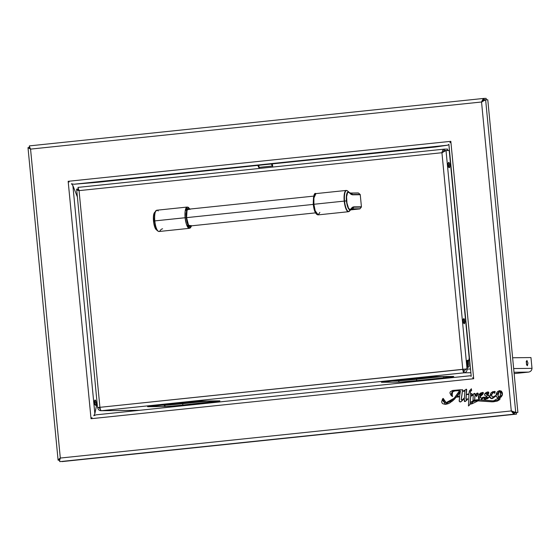 <?xml version="1.0" encoding="UTF-8"?>
<svg xmlns="http://www.w3.org/2000/svg" width="560" height="560" viewBox="0 0 560 560"><rect width="100%" height="100%" fill="white"/><g stroke="black" fill="none" stroke-linecap="round" stroke-linejoin="round"><path stroke-width="0.84" d="M499.814 391.496L499.401 391.559C497.518 393.82 497.434 395.71 499.156 397.222L500.108 395.815L500.591 393.435L500.465 391.979L499.814 391.496L498.757 392.266L497.924 395.465L498.337 397.103L499.156 397.222C501.011 394.877 501.088 392.994 499.401 391.559L499.765 391.496M96.152 402.661A2.674 0.791 -96 0 1 95.641 405.328A2.674 0.791 -96 0 1 94.57 402.682A2.674 0.791 -96 0 1 95.088 400.008A2.674 0.791 -96 0 1 96.152 402.661L94.85 402.794L96.152 402.661L95.109 400.008L94.535 401.66L94.983 404.558L95.9 405.125L96.152 402.661M94.871 404.222A2.674 0.791 84 0 0 94.85 402.794L94.437 400.918M401.184 150.493L398.307 150.717L401.184 150.493M130.081 178.822L127.211 179.039L130.081 178.822M481.796 393.631L480.431 394.345L480.088 395.969L481.88 394.324L481.796 393.631C480.543 393.799 479.976 394.576 480.088 395.969C481.271 395.416 481.838 394.639 481.796 393.631L481.586 393.61M480.172 395.969L480.774 393.953L481.88 393.631C480.627 393.799 480.06 394.576 480.172 395.969L480.088 395.969M464.821 401.576L465.178 401.422L464.45 401.464L464.268 400.225L465.262 401.422L464.779 401.569M466.424 399.658L466.06 399.49L466.326 394.639L468.923 394.366L466.242 394.639L468.923 394.359L468.454 405.979L470.008 404.516L470.099 403.613M499.765 390.628L496.069 395.36L496.412 393.232L497.609 391.559L499.394 390.656L501.312 391.125L502.425 394.058L501.802 396.074L499.485 397.985L502.411 394.268L499.765 390.628L502.495 394.268L499.485 397.985L500.059 398.517L499.835 399.322L497.588 400.89L492.324 401.849L476.224 400.771L472.073 401.884L472.059 403.753L470.015 403.613L471.044 404.012L473.578 401.191L478.387 400.68L492.352 401.842L497.105 401.1L499.485 397.985L497.189 401.093L492.394 401.842M478.429 400.68L472.143 403.753M494.641 393.169L494.543 391.391L489.881 396.074L490.777 393.155L492.681 391.72L495.012 391.503L494.375 393.274A0.588 0.56 -90.6 0 0 494.725 393.169L494.641 393.169M494.578 391.391L494.725 393.169L495.222 391.769L494.522 391.391M487.06 393.092L489.146 396.046L487.018 393.092L487.914 393.89L488.075 391.937L486.339 398.104L485.023 397.089L486.381 398.104M488.096 391.937L487.956 393.883M489.902 396.788L491.526 398.636L496.111 395.738L492.877 398.258L490.924 398.517L489.412 396.732L487.655 398.531L484.82 399.336L484.015 398.853L484.82 397.033L484.911 399.336L489.111 397.054L484.953 399.336M496.125 395.794L491.568 398.636M483.728 397.187L480.585 399.777L483.77 397.572L480.585 399.777L492.009 400.89L497.441 400.407L498.197 399.84L497.749 398.608L498.316 398.083L493.514 400.925L480.585 399.777L493.556 400.925M482.692 394.457L483.448 393.022L482.797 392.42L480.116 397.306L481.376 398.097L483.35 397.173L481.166 398.118L480.053 396.739L481.208 398.111M480.053 396.739L482.755 392.42L478.786 395.073L479.514 399.756L479.108 399.763L479.507 399.756C475.979 399.546 472.836 400.554 470.099 402.78L474.516 400.365L479.514 399.756L478.52 398.671L478.415 396.606L478.989 394.625L480.354 393.134L482.713 392.42L483.364 393.022L482.356 394.772L480.053 396.739M473.27 395.08L472.997 400.582L473.249 395.003L470.652 396.354L473.13 394.94L470.652 396.354L470.099 402.78M477.442 393.057L474.95 395.087L476.7 393.358L478.093 393.365L476.434 396.536L478.156 394.121L476.518 396.536L476.441 394.786L474.852 396.074L474.67 399.84L472.997 400.582L474.754 399.84L474.943 396.074L476.301 394.828L476.511 395.465M474.95 395.087L474.579 393.337L470.673 396.018L474.173 393.484M470.757 396.018L470.701 394.177L471.947 394.051L471.912 393.68L470.617 394.177L471.947 394.051L470.617 394.177L470.673 396.018M464.968 390.628L463.624 391.426L464.828 390.628L463.624 391.426L463.288 390.992L466.501 389.263L466.284 394.254L468.888 393.981L466.284 394.254L466.655 389.431L466.557 392.441M460.586 389.767L452.753 390.446L452.06 396.403L452.648 396.354L451.346 393.421L453.488 391.286L454.741 390.971M443.086 398.405L445.081 404.327L456.204 397.18L452.319 401.093L449.155 403.235L446.355 404.222L443.093 403.9L442.057 403.018L441.644 401.786L442.561 398.846L443.366 398.552L442.82 400.617L444.045 402.199L447.174 402.542L450.576 401.38L454.909 397.39L459.662 390.586L454.132 398.258L446.131 402.619L443.359 398.671L446.131 402.619M464.317 398.307L464.345 398.279A22.617 21.602 89.4 0 1 460.894 401.681A1.12 1.071 89.4 0 1 459.179 400.659L459.592 396.83L459.291 401.296L460.313 401.905L460.978 401.681A22.617 21.602 -90.6 0 0 464.345 398.384M460.299 401.905A1.12 1.071 -90.6 0 0 460.978 401.681L459.795 401.758M457.142 396.543A23.919 22.855 -90.6 0 0 458.668 394.352A32.221 30.779 89.4 0 1 460.299 391.958M484.82 397.033L485.821 398.055L487.76 397.586L484.477 394.926L485.037 393.288L487.186 392.042L488.572 392.098L488.502 393.701L487.823 393.876L487.655 393.225L486.787 393.106L485.8 393.834L489.244 396.186L489.881 396.074M452.466 396.403L451.955 395.92M482.622 392.469L483.119 392.42L482.622 392.469M483.294 397.467L483.756 397.166M492.324 398.587L491.82 398.629M485.226 399.336L484.743 399.231L485.226 399.336M486.227 398.048L485.261 397.768L484.911 397.033M492.709 396.879L493.108 396.956M471.401 404.012L470.855 403.921M460.719 401.905L460.117 401.758M445.41 404.32L444.731 404.292M460.327 391.811A32.221 30.779 -90.6 0 0 458.584 394.352A23.919 22.855 89.4 0 1 457.051 396.55M469.966 375.781L96.117 414.841L93.779 415.716L94.85 413.756L72.884 185.563L71.442 183.757L73.913 184.24L447.769 145.18L448.889 144.326L471.226 376.278L470.015 375.774L96.117 414.841L93.779 415.716L94.85 413.756L97.062 402.759L94.857 413.756L72.877 185.563L71.442 183.757L73.913 184.24L97.979 182.259L256.368 165.536L97.979 182.259L73.913 184.24L447.762 145.18L435.127 147.035L254.492 165.732M272.748 167.048L272.643 165.991L258.685 167.412L257.88 165.375M272.118 163.59L272.643 165.991L259.091 167.412L259.189 168.462M272.223 163.877A3.423 1.008 -96 0 1 272.643 165.991L272.237 165.998L271.432 163.961M259.091 167.412A3.423 1.008 84 0 0 258.664 165.298M274.82 163.604L435.127 147.035L447.769 145.18M449.925 142.744L450.828 141.33L68.166 181.307L91.028 418.719L473.683 378.742L450.828 141.33L68.166 181.307L91.028 418.719L92.043 417.634M449.029 146.265L471.226 376.278M72.884 185.563L77.196 196.49L72.884 185.563M94.801 404.684L94.85 402.794A2.674 0.791 84 0 0 94.556 401.254M91.028 418.719L473.683 378.742L472.682 377.706M69.146 182.007L68.166 181.307M59.976 458.976L59.647 460.082L60.081 458.829M59.549 460.082L58.247 460.222L59.451 459.928M29.379 147.588L28.098 147.602M58.247 460.222L59.654 460.208L58.247 460.222C57.834 460.089 58.52 459.368 60.312 458.052L30.562 149.114L28.021 147.714L29.26 147.483M58.093 460.061L60.312 458.052C59.514 460.215 59.374 461.405 59.892 461.629L514.388 414.141C513.646 413.945 512.61 412.874 511.287 410.935L511.931 411.208M28.021 147.714L30.562 149.114L481.544 101.997L483.987 98.399L29.491 145.88C29.008 146.09 29.372 147.168 30.562 149.114L481.544 101.997C482.468 99.834 483.287 98.63 483.987 98.399L29.463 145.88M483.665 100.009L485.541 99.813L483.665 100.009M481.943 101.99L483.763 99.932L486.269 99.736L486.136 98.371L486.269 99.736L485.611 99.806L484.12 99.757L483.987 98.399L486.136 98.371L483.987 98.399L484.12 99.757L482.496 101.255M483.763 99.932L484.12 99.757M29.26 146.132L30.562 149.114L60.312 458.052L59.598 460.586L59.892 461.629L516.537 414.12L62.041 461.601L516.537 414.12L516.411 412.755L514.255 412.783L514.388 414.141L516.537 414.12L516.411 412.755L513.877 412.643L511.693 410.928L514.255 412.783L514.388 414.141L513.842 413.903L511.287 410.935L515.732 412.426L485.632 99.806L487.781 99.778L517.881 412.398L514.43 412.559L515.732 412.426L514.43 412.559L512.722 411.67M483.49 98.672L483.987 98.399M511.287 410.935L60.312 458.052L511.287 410.935L481.544 101.997L485.632 99.806L481.544 101.997L511.287 410.935L515.732 412.426L485.632 99.806L487.781 99.778L517.881 412.398L514.43 412.559L513.38 412.083M482.594 101.29L484.33 99.939L485.324 99.834M483.378 100.541L484.33 99.939M511.693 410.928L512.554 411.558M473.683 378.742L450.828 141.33M465.262 401.422A11.004 10.507 -90.6 0 0 467.747 399.098L467.642 398.825M472.101 402.857L472.157 401.877M473.613 401.205L476.308 400.771M493.479 401.807L497.672 400.89L499.506 399.707M500.157 398.818L499.569 397.985L501.263 396.9L502.32 395.129L502.425 392.938L501.396 391.125L499.478 390.656M493.465 396.823L492.149 396.746L491.778 396.158L491.834 394.03L492.289 392.707L494.109 392.427M489.552 396.235L489.146 396.046M488.663 395.528L488.047 395.108M486.773 394.443L485.884 393.484M487.795 393.75L488.67 393.54L488.803 392.805L488.656 392.098L487.977 391.944M488.089 393.876L488.67 393.54M485.044 399.336L485.891 399.252M487.039 398.916L489.986 396.788M491.008 398.517L492.961 398.258M494.662 397.019L496.125 395.801M493.192 400.925L489.79 400.673M482.307 398.846L483.77 397.572L483.434 397.173M481.46 398.097L480.459 397.803L480.144 396.739M470.183 402.78L470.736 396.354L473.284 394.94M476.357 396.585L478.156 394.121L478.177 393.365L477.526 393.057M475.034 395.087L475.034 393.666L474.257 393.484M470.659 393.813L470.26 391.601L471.625 390.509L471.373 388.822M466.697 389.97L466.109 389.172M462.098 399.994L461.363 399.756A1.113 1.064 89.4 0 1 461.335 399.308L462.644 389.767M456.834 390.698L459.494 390.586M445.55 402.591L443.163 401.289L442.981 399.805M445.13 404.327L456.288 397.18L459.592 396.837L456.288 397.18M447.748 403.886L450.079 402.759M452.41 401.086L454.972 398.706M459.662 390.586L454.944 390.936L451.99 392L451.353 394.24L452.564 396.354L450.996 395.29L449.911 392.924L450.345 391.706L452.508 390.509L462.56 389.767L461.251 399.308A1.113 1.064 -90.6 0 0 461.279 399.756L462.007 400.001L464.373 397.908L464.954 390.754L463.54 391.426L463.288 390.992M468.888 393.981L469.35 390.971L471.373 388.773L471.541 390.509L470.491 390.894L470.197 392.07L470.575 393.813L471.828 393.68M498.316 398.083L496.86 397.271L496.111 395.738M494.375 393.274L493.941 392.266L492.205 392.707L491.638 395.451L492.065 396.746L493.381 396.83L496.069 395.36M470.015 403.613L469.924 404.516L468.454 405.979L468.923 394.359L466.242 394.639L465.941 398.447L466.34 399.658A6.055 5.782 -90.6 0 0 467.271 398.79L467.663 399.098A11.004 10.507 89.4 0 1 465.178 401.422M464.268 400.225L464.352 398.272M458.185 394.359A23.919 22.855 89.4 0 1 456.617 396.599L459.648 396.284A64.358 61.481 89.4 0 1 460.46 391.125A32.221 30.779 -90.6 0 0 458.185 394.359M498.813 397.25L499.24 397.222C497.518 395.71 497.602 393.82 499.485 391.559L499.401 391.559M498.421 397.103L498.008 395.465L498.967 392.056M448.504 166.6A2.674 0.791 84 0 0 448.49 165.179L449.792 165.046A2.674 0.791 -96 0 1 449.274 167.713A2.674 0.791 -96 0 1 448.21 165.06L448.462 162.596L449.379 163.163L449.827 166.061L449.253 167.713L448.21 165.06A2.674 0.791 -96 0 1 448.721 162.393A2.674 0.791 -96 0 1 449.792 165.046L448.49 165.179A2.674 0.791 84 0 0 448.196 163.639M444.458 150.486L442.33 152.712L444.507 150.479L447.706 150.444L447.055 150.514L447.706 150.444L447.58 149.086L444.374 149.121L447.58 149.086L447.706 150.444L444.507 150.479L444.374 149.121C443.191 149.394 442.379 150.591 441.931 152.719L446.019 150.528L444.717 150.661L449.218 150.493L469.203 358.043L449.218 150.493L446.019 150.528L467.04 368.865L446.019 150.528L441.931 152.719L462.791 369.418L467.04 368.865L99.925 407.323L100.45 409.731L101.262 410.718L464.135 372.813A3.423 1.008 -96 0 1 462.791 369.418L99.925 407.323A3.423 1.008 84 0 0 101.262 410.718L464.135 372.813L470.68 372.736L464.135 372.813C466.109 372.4 467.103 371.154 467.117 369.061C467.103 371.154 466.109 372.4 464.135 372.813L463.323 371.819L462.791 369.418L463.197 369.411L464.135 372.813L464.002 371.448A2.051 0.602 -96 0 1 463.197 369.411L465.738 368.998M532 368.354L530.964 357.567L512.624 357.77L530.964 357.567L532 368.354C531.825 370.447 530.663 371.693 528.528 372.106C530.663 371.693 531.825 370.447 532 368.354L513.66 368.557L532 368.354M469.161 358.253L468.671 361.312L469.112 366.226L468.489 367.269L467.663 366.338L467.117 369.061L470.323 369.026L467.117 369.061L467.544 366.352M465.857 369.012L464.002 371.448L465.815 369.201L467.117 369.061L465.857 369.012M467.614 360.227L467.929 365.239L467.551 367.122M526.239 361.326L526.603 365.092M528.528 372.106L514.017 372.267L528.528 372.106L514.15 373.611L528.584 372.099L514.15 373.611M527.422 365.743L526.372 363.09L526.911 360.416L527.954 363.069L527.422 365.743M444.717 150.661L443.051 152.201L444.717 150.661M77.882 189.322L79.464 190.624L77.945 188.979L78.421 188.972L76.643 189.119C76.279 189.721 77.084 190.225 79.058 190.631L441.931 152.719L462.791 369.418L466.172 368.97M464.576 323.596L464.107 318.703L464.576 323.596M467.04 368.865L467.586 366.142L467.138 361.228L467.768 360.178L468.594 361.109L469.203 358.043M463.239 321.16L463.491 318.696L464.408 319.263L464.856 322.161L464.282 323.813L463.239 321.16M466.879 360.542L467.292 361.249L467.467 360.367M448.077 163.303L448.434 167.062M463.106 319.403L463.47 323.162M77.945 188.979L78.008 189.651L77.945 188.979L76.643 189.119C76.279 189.721 77.084 190.225 79.058 190.631L77.98 187.397L79.058 190.631L441.931 152.719C442.379 150.591 443.191 149.394 444.374 149.121L444.262 149.128M443.562 150.878L444.668 150.766L443.562 150.878M444.507 150.479L444.374 149.121L77.987 187.397L444.374 149.121M97.664 407.456L99.925 407.323L79.058 190.631L99.925 407.323L98.539 407.421L100.072 407.33M97.517 407.477L76.643 189.119M101.262 410.718L139.566 410.305L101.262 410.718C99.288 410.725 98.119 409.703 97.741 407.652L99.043 407.519L100.289 409.248L99.043 407.519L97.741 407.652C98.119 409.703 99.288 410.725 101.262 410.718L139.419 410.319M99.043 407.519L99.946 407.505L99.043 407.519M391.37 380.912L418.481 378.077A14.259 0.378 -5.5 0 1 436.254 376.614L453.117 376.432A14.259 0.378 -5.5 0 1 453.761 376.481A14.259 0.378 -5.5 0 1 443.779 377.797L416.675 380.632A14.259 0.378 -5.5 0 1 398.902 382.095L382.032 382.277A14.259 0.378 -5.5 0 1 381.388 382.228A14.259 0.378 -5.5 0 1 391.37 380.912L381.472 382.263L398.902 382.095L398.769 380.73L398.902 382.095L401.548 381.969L416.675 380.632L416.542 379.267L416.675 380.632L443.779 377.797L443.66 376.53L443.779 377.797L453.705 376.523L433.608 376.74L391.37 380.912M392.399 380.8L398.769 380.73A14.259 0.378 174.5 0 0 416.542 379.267L442.624 376.544L408.296 380.065L392.399 380.8M219.296 400.862A14.259 0.378 -5.5 0 1 219.933 400.911A14.259 0.378 -5.5 0 1 209.958 402.227L209.832 400.96L209.958 402.227L182.847 405.062A14.259 0.378 -5.5 0 1 165.074 406.525L148.204 406.707A14.259 0.378 -5.5 0 1 147.567 406.658A14.259 0.378 -5.5 0 1 157.542 405.335L184.653 402.507A14.259 0.378 -5.5 0 1 202.426 401.044L219.296 400.862L195.475 401.492L148.204 406.707L165.074 406.525L164.941 405.16L165.074 406.525L172.025 406.077L182.847 405.062L182.714 403.697L182.847 405.062L219.296 400.862M158.571 405.23L164.941 405.16A14.259 0.378 174.5 0 0 182.714 403.697L208.803 400.974L174.475 404.495L158.571 405.23M467.908 364.161L467.131 364.245L467.908 364.161M180.824 403.893L177.94 403.921L177.667 403.235L177.94 403.921L179.242 403.788L178.969 403.102L179.242 403.788L182.161 403.753M193.697 401.436L193.585 402.591M99.61 407.239L100.037 407.505M164.388 405.643L164.5 404.488M188.818 209.216L187.824 209.23L187.033 210.518L186.592 217.637L313.271 204.407L186.592 217.637L188.405 224.728L189.952 226.156L190.862 225.491M319.865 212.415L318.164 214.879L348.488 211.715L350.931 209.216A0.448 0.399 -147.3 0 0 350.98 208.936L352.38 207.389L353.934 206.857L361.424 206.78L360.262 194.726L352.779 194.81L351.12 194.313L348.768 192.269L347.578 192.731L346.577 196.833L346.948 203.007L348.495 208.089L349.804 209.517L350.98 208.936A0.448 0.399 32.7 0 1 350.938 209.216A0.448 0.399 -147.3 0 1 350.924 209.237A9.044 2.667 -96 0 1 350.833 209.363A9.044 2.667 -96 0 1 346.451 200.921L344.554 201.075A10.563 3.115 84 0 0 349.678 210.938A10.563 3.115 84 0 0 349.776 210.791A0.448 0.399 32.7 0 1 349.503 210.945M348.488 211.715A10.696 3.15 -96 0 1 344.218 201.11A10.696 3.15 -96 0 1 346.269 190.435L315.945 193.606A10.696 3.15 84 0 0 313.894 204.274L344.218 201.11L313.894 204.274L313.901 197.981L315.945 193.606C314.188 192.451 313.299 196.035 313.271 204.358L313.894 204.274L313.271 204.358L314.825 211.253L316.561 213.906M350.469 209.902L359.744 208.929L352.254 209.013A0.448 0.427 -90.6 0 0 352.541 208.852A26.873 7.917 84 0 0 350.35 210.028A26.873 7.917 84 0 1 352.541 208.852A0.448 0.427 89.4 0 1 352.254 209.013L359.744 208.929A0.448 0.427 -90.6 0 0 360.031 208.768L352.541 208.852L353.843 207.186L361.333 207.102L360.031 208.768L352.541 208.852L353.843 207.186A0.448 0.427 -90.6 0 0 353.934 206.857A28.707 8.456 84 0 0 350.98 208.936A8.729 2.569 -96 0 1 346.668 200.907A8.729 2.569 -96 0 1 349.433 192.801A28.707 8.456 84 0 0 352.779 194.81L360.262 194.726A0.448 0.427 -90.6 0 0 360.108 194.425L352.625 194.509A28.392 8.365 -96 0 1 350.147 193.389A28.392 8.365 -96 0 1 349.37 192.598M352.037 209.027A26.74 7.875 -96 0 1 352.254 209.013A26.74 7.875 -96 0 0 352.037 209.027L350.035 210.42A26.873 7.917 84 0 0 349.776 210.791A26.873 7.917 84 0 1 350.035 210.42M314.23 195.328L313.817 196.238M313.495 197.456L313.306 204.365M318.164 214.879L315.168 210.749L313.894 204.274A10.696 3.15 84 0 0 318.164 214.879C315.7 214.613 314.062 211.106 313.271 204.358M349.657 210.966A10.563 3.115 -96 0 1 344.554 201.075L346.451 200.921A9.044 2.667 -96 0 1 349.048 192.248L349.349 192.556A0.448 0.392 139.7 0 1 349.433 192.801A0.448 0.392 -40.3 0 0 349.314 192.521A0.448 0.392 139.7 0 1 349.349 192.563L350.147 193.389A28.392 8.365 -96 0 0 352.625 194.509A0.448 0.427 89.4 0 1 352.779 194.81A0.448 0.427 -90.6 0 0 352.625 194.509L360.108 194.425L358.519 193.06L351.029 193.144L352.625 194.509L351.029 193.144A26.873 7.917 84 0 1 349.412 192.64A26.873 7.917 84 0 0 351.029 193.144A0.448 0.427 -90.6 0 0 350.756 193.046A0.448 0.427 89.4 0 1 351.029 193.144L358.519 193.06A0.448 0.427 -90.6 0 0 358.204 192.962L350.791 193.046M349.398 192.626L350.756 193.046A0.448 0.427 -90.6 0 0 350.721 193.046M346.269 190.435L347.585 190.946A10.563 3.115 84 0 0 344.554 201.075A10.563 3.115 -96 0 1 347.543 190.904A10.563 3.115 -96 0 1 347.9 191.268M346.171 190.449A10.696 3.15 84 0 0 344.218 201.11A10.696 3.15 84 0 0 348.39 211.715M350.931 209.216L351.19 208.838A28.392 8.365 -96 0 1 353.843 207.186L361.333 207.102A0.448 0.427 -90.6 0 0 361.424 206.78L353.934 206.857A0.448 0.427 89.4 0 1 353.843 207.186A28.392 8.365 -96 0 0 351.197 208.838A28.392 8.365 -96 0 0 350.945 209.202M347.585 190.946L349.048 192.248A9.044 2.667 -96 0 1 349.118 192.318M349.314 192.521A9.044 2.667 84 0 0 349.006 192.213A9.044 2.667 84 0 0 346.451 200.921A9.044 2.667 84 0 0 350.819 209.384M191.478 225.827L188.034 225.204L186.228 217.637L185.122 217.728L186.396 224.203L189.392 228.333A10.696 3.15 -96 0 1 185.122 217.728A10.696 3.15 -96 0 1 187.173 207.06L156.849 210.224L154.504 212.576A9.044 2.667 84 0 0 153.538 221.074L154.532 220.927A10.563 3.115 -96 0 1 155.659 211.001A10.563 3.115 -96 0 1 156.037 210.609M189.854 209.062L188.251 207.277L187.173 207.06L185.122 211.435L185.122 217.728L154.798 220.899A10.696 3.15 84 0 0 159.068 231.504L189.392 228.333L190.393 227.899L191.604 225.82M154.728 226.884L153.783 223.181L153.419 217.014M191.52 225.701L190.071 227.367L188.888 226.632L187.243 223.055L186.228 217.637L186.088 213.906L186.739 209.51L188.188 207.851L189.959 209.475M156.849 210.224A10.696 3.15 84 0 0 154.798 220.899L186.228 217.637L186.529 210.217L189.728 209.076M160.083 230.734A26.74 7.875 84 0 1 162.617 228.816A26.74 7.875 84 0 0 160.083 230.734A10.696 3.15 -96 0 1 158.97 231.504A10.696 3.15 -96 0 1 154.798 220.899A10.696 3.15 -96 0 1 156.751 210.238A10.696 3.15 -96 0 1 158.179 210.966M155.61 211.071A10.563 3.115 84 0 0 154.532 220.927A10.563 3.115 84 0 0 157.675 230.923M156.226 229.628A9.044 2.667 -96 0 1 153.538 221.074A9.044 2.667 84 0 0 156.289 229.691L157.752 230.993A10.563 3.115 -96 0 1 154.532 220.927L153.538 221.074A9.044 2.667 -96 0 1 154.462 212.632M153.594 215.355A8.729 2.569 84 0 0 154.833 227.157M96.012 414.855L470.015 375.774M58.086 460.124L28 147.672M29.421 146.909L29.533 147.371M484.309 99.939L485.576 99.806M187.761 209.286L313.733 196.119M189.511 226.037L315.483 212.877M350.756 193.046L358.246 192.962M159.068 231.504L157.752 230.993M156.289 229.691C153.566 227.591 152.271 215.187 154.504 212.576"/></g></svg>

